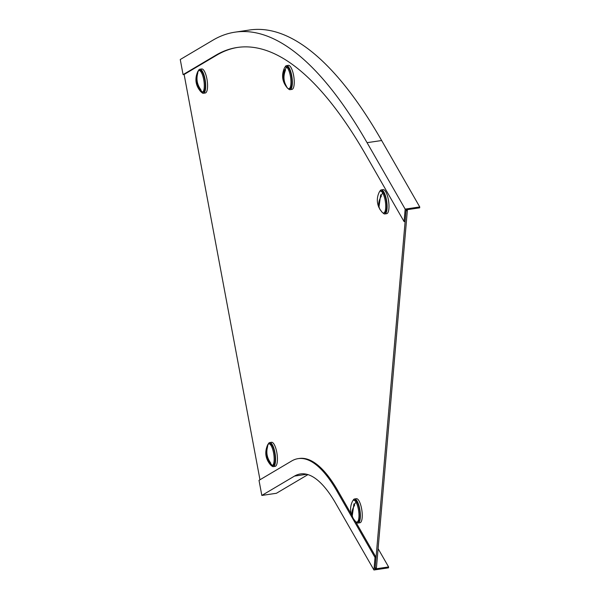 <?xml version="1.0" encoding="UTF-8"?>
<svg xmlns="http://www.w3.org/2000/svg" width="600" height="600" viewBox="0 0 600 600"><rect width="100%" height="100%" fill="white"/><g stroke="black" fill="none" stroke-linecap="round" stroke-linejoin="round"><path stroke-width="0.9" d="M259.972 479.76L184.125 74.475L216.803 55.117L215.76 55.275A594.727 181.56 81.6 0 1 237.308 47.468A594.727 181.56 81.6 0 1 365.985 155.183L404.085 221.61L405.165 209.108L367.065 142.68A610.2 186.285 -98.4 0 0 235.042 32.16A610.2 186.285 -98.4 0 0 212.933 40.17L180.255 59.52L183.083 74.625L215.76 55.275M406.058 210.743L375.135 568.058L376.44 567.87L407.355 210.548L406.058 210.743M407.355 210.548L406.89 209.737M367.065 142.68L381.645 140.52A610.2 186.285 -98.4 0 0 249.623 30L235.042 32.16M381.645 140.52L419.745 206.947L405.165 209.108M404.085 221.61L405.127 221.46L406.132 209.843L419.67 207.84L419.745 206.947M237.833 47.392A594.727 181.56 -98.4 0 0 216.803 55.117M183.083 74.625L184.125 74.475M336.923 491.062A179.078 54.668 -98.4 0 0 298.178 458.632A179.078 54.668 -98.4 0 0 291.69 460.98L259.005 480.338L261.832 495.442L294.517 476.085A163.605 49.943 81.6 0 1 300.442 473.94A163.605 49.943 81.6 0 1 335.843 503.572L373.942 570L375.022 557.498L336.923 491.062L337.965 490.912A179.078 54.668 -98.4 0 0 299.22 458.475L298.178 458.632M355.47 521.43L376.065 557.34L375.022 557.498M337.965 490.912L351.278 514.125M376.065 557.34L375.06 568.95L388.597 566.947L388.522 567.84L373.942 570M261.832 495.442L276.413 493.283L307.935 474.615M378.097 548.648L388.597 566.947M288.233 88.642A12.158 3.713 -98.4 0 0 290.07 89.677A12.158 3.713 -98.4 0 0 292.305 80.317A12.158 3.713 -98.4 0 0 286.507 65.625A12.158 3.713 -98.4 0 0 285.045 67.148M290.07 89.677L291.945 89.4A12.158 3.713 -98.4 0 0 294.18 80.04A12.158 3.713 -98.4 0 0 288.382 65.347L286.507 65.625M287.933 88.477A11.055 3.375 81.6 0 1 287.407 88.02C282.233 81.96 281.243 75.285 284.438 67.98A11.055 3.375 81.6 0 1 285.638 66.87A11.055 3.375 81.6 0 1 286.582 67.133A11.055 3.375 81.6 0 1 290.782 78.78A11.055 3.375 81.6 0 1 288.877 88.74A11.055 3.375 81.6 0 1 287.933 88.477A11.055 3.375 81.6 0 1 287.407 88.02C282.233 81.96 281.243 75.285 284.438 67.98A11.055 3.375 81.6 0 1 285.638 66.87A11.055 3.375 81.6 0 1 286.582 67.133A11.055 3.375 81.6 0 1 290.782 78.78A11.055 3.375 81.6 0 1 288.877 88.74A11.055 3.375 81.6 0 1 287.933 88.477A17.685 16.237 -56.4 0 1 286.207 86.302L286.567 86.475C283.5 81.412 283.155 75.945 285.532 70.08L284.805 69.593L284.933 71.633L284.805 69.593C282.42 75.465 282.765 80.933 285.84 85.995L286.567 86.475C283.5 81.412 283.155 75.945 285.532 70.08L284.805 69.593C282.42 75.465 282.765 80.933 285.84 85.995L286.207 86.302A17.685 16.237 -56.4 0 0 287.933 88.477M289.905 88.59A11.055 3.375 -98.4 0 0 291.817 78.623A11.055 3.375 -98.4 0 0 287.618 66.975A11.055 3.375 -98.4 0 0 286.673 66.713A11.055 3.375 -98.4 0 1 287.618 66.975A11.055 3.375 -98.4 0 1 291.817 78.623A11.055 3.375 -98.4 0 1 289.905 88.59L288.877 88.74L289.905 88.59M285.788 85.125L285.84 85.995L285.788 85.125M202.605 92.205A11.055 3.375 81.6 0 1 202.208 92.347A11.055 3.375 81.6 0 1 200.73 91.627C195.555 85.567 194.572 78.892 197.767 71.588A11.055 3.375 81.6 0 1 198.57 70.62A11.055 3.375 81.6 0 1 198.968 70.477A11.055 3.375 81.6 0 1 203.82 80.242A11.055 3.375 81.6 0 1 202.605 92.205A17.685 16.71 -120.6 0 1 200.58 90L200.88 89.745C197.115 84.623 196.08 79.102 197.775 73.17L197.153 73.537L197.37 74.692M199.935 88.425L200.58 90M200.257 90.12C196.493 84.998 195.458 79.47 197.153 73.537M202.208 92.347L203.235 92.198A11.055 3.375 -98.4 0 0 203.64 92.047A11.055 3.375 -98.4 0 0 204.847 80.085A11.055 3.375 -98.4 0 0 199.995 70.328L198.968 70.477M201.555 92.25A12.158 3.713 -98.4 0 0 203.4 93.285A12.158 3.713 -98.4 0 0 205.042 79.23A12.158 3.713 -98.4 0 0 199.837 69.233A12.158 3.713 -98.4 0 0 198.375 70.755M203.4 93.285L205.275 93.008A12.158 3.713 -98.4 0 0 206.917 78.953A12.158 3.713 -98.4 0 0 201.712 68.955L199.837 69.233M268.433 443.955A11.055 3.375 81.6 0 1 268.837 443.812A11.055 3.375 81.6 0 1 273.683 453.577A11.055 3.375 81.6 0 1 272.475 465.54A11.055 3.375 81.6 0 1 272.07 465.683A11.055 3.375 81.6 0 1 270.6 464.97C265.425 458.903 264.435 452.228 267.638 444.923A11.055 3.375 81.6 0 1 268.433 443.955A17.685 16.71 59.4 0 0 267.315 446.625L267.233 448.028M269.805 461.76L270.12 463.455L270.743 463.088C266.985 457.957 265.95 452.438 267.645 446.513L267.315 446.625M272.07 465.683L273.105 465.533A11.055 3.375 -98.4 0 0 273.502 465.382A11.055 3.375 -98.4 0 0 274.718 453.428A11.055 3.375 -98.4 0 0 269.865 443.662L268.837 443.812M270.12 463.455C266.362 458.332 265.327 452.805 267.022 446.88M271.425 465.585A12.158 3.713 -98.4 0 0 273.263 466.627A12.158 3.713 -98.4 0 0 274.913 452.565A12.158 3.713 -98.4 0 0 269.707 442.567A12.158 3.713 -98.4 0 0 268.245 444.097M273.263 466.627L275.138 466.35A12.158 3.713 -98.4 0 0 276.78 452.287A12.158 3.713 -98.4 0 0 271.582 442.29L269.707 442.567M379.493 208.395L378.907 207.458C376.718 202.35 376.815 197.28 379.192 192.255A11.055 3.375 81.6 0 1 380.392 191.137A11.055 3.375 81.6 0 1 382.785 193.14A11.055 3.375 81.6 0 1 385.695 205.155A11.055 3.375 81.6 0 1 383.632 213.007A11.055 3.375 81.6 0 1 382.155 212.295L379.965 209.43M379.485 208.538L380.205 209.805C377.88 205.627 378.278 201.053 381.397 196.08L380.67 194.812L380.415 197.737M378.907 207.458L380.67 194.812M383.632 213.007L384.66 212.858A11.055 3.375 -98.4 0 0 386.722 205.005A11.055 3.375 -98.4 0 0 383.812 192.99A11.055 3.375 -98.4 0 0 381.42 190.988L380.392 191.137M379.837 209.228L380.205 209.805M382.98 212.91A12.158 3.713 -98.4 0 0 384.825 213.952A12.158 3.713 -98.4 0 0 387.03 208.882A12.158 3.713 -98.4 0 0 385.56 196.147A12.158 3.713 -98.4 0 0 381.263 189.892A12.158 3.713 -98.4 0 0 379.8 191.422M384.825 213.952L386.7 213.675A12.158 3.713 -98.4 0 0 388.905 208.605A12.158 3.713 -98.4 0 0 387.435 195.87A12.158 3.713 -98.4 0 0 383.138 189.615L381.263 189.892M352.748 517.477L352.17 516.54C349.972 511.433 350.07 506.362 352.447 501.338A11.055 3.375 81.6 0 1 353.647 500.22A11.055 3.375 81.6 0 1 356.04 502.222A11.055 3.375 81.6 0 1 358.95 514.237A11.055 3.375 81.6 0 1 356.888 522.09A11.055 3.375 81.6 0 1 355.418 521.377L353.22 518.513M352.74 517.62L353.468 518.88C351.135 514.71 351.532 510.135 354.653 505.162L353.925 503.895L353.67 506.82M353.1 518.31L353.468 518.88M356.888 522.09L357.915 521.94A11.055 3.375 -98.4 0 0 359.985 514.088A11.055 3.375 -98.4 0 0 357.075 502.072A11.055 3.375 -98.4 0 0 354.683 500.07L353.647 500.22M352.17 516.54L353.925 503.895M356.243 521.993A12.158 3.713 -98.4 0 0 358.08 523.035A12.158 3.713 -98.4 0 0 360.293 517.965A12.158 3.713 -98.4 0 0 358.815 505.23A12.158 3.713 -98.4 0 0 354.517 498.975A12.158 3.713 -98.4 0 0 353.055 500.505M358.08 523.035L359.955 522.757A12.158 3.713 -98.4 0 0 362.168 517.688A12.158 3.713 -98.4 0 0 360.69 504.952A12.158 3.713 -98.4 0 0 356.392 498.697L354.517 498.975M306.735 474.278L294.517 476.085M285.165 69.765A17.685 16.237 -56.4 0 1 286.582 67.133A17.685 16.237 -56.4 0 0 285.165 69.765M197.452 73.29A17.685 16.71 -120.6 0 1 198.57 70.62M270.45 463.342A17.685 16.71 59.4 0 0 272.475 465.54M381.038 195.39A17.685 13.29 -29.8 0 1 382.785 193.14M356.04 502.222A17.685 13.29 150.2 0 0 354.293 504.472M285.638 66.87L286.673 66.713L285.638 66.87"/></g></svg>
